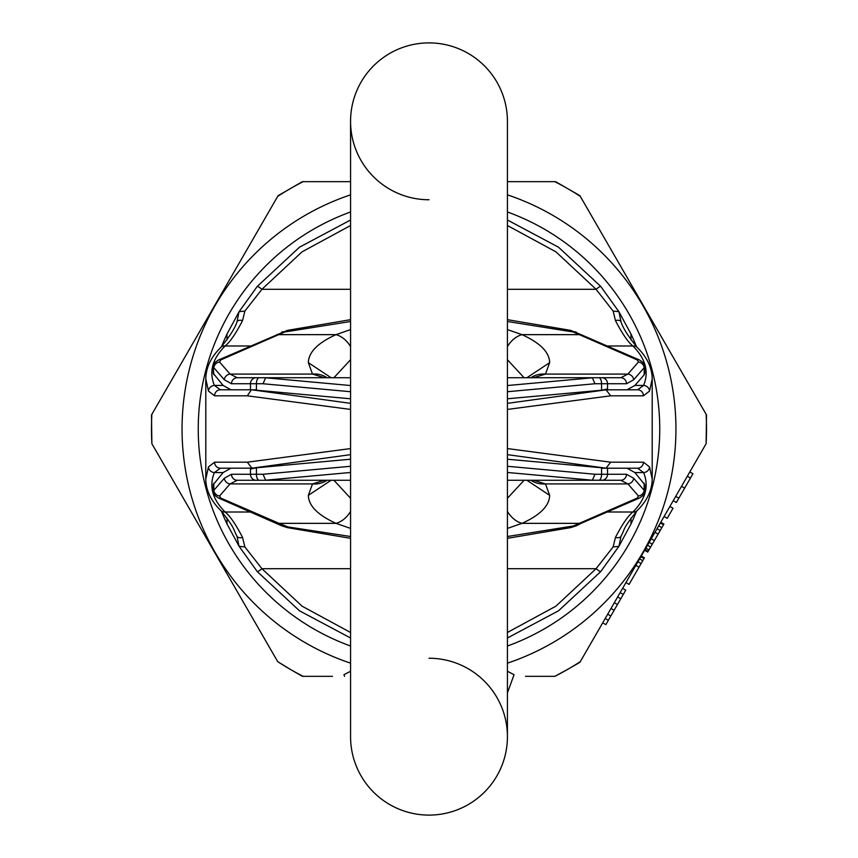 <?xml version="1.0" encoding="UTF-8"?>
<svg xmlns="http://www.w3.org/2000/svg" width="858" height="858" viewBox="0 0 858 858"><rect width="100%" height="100%" fill="white"/><g stroke="black" fill="none" stroke-linecap="round" stroke-linejoin="round"><path stroke-width="1.29" d="M706.123 414.296A277.509 277.509 0 0 1 706.123 443.704L706.509 414.972L579.901 195.688L555.609 181.66L507.421 181.66M302.391 676.34L303.174 676.34A277.509 277.509 0 0 1 290.24 669.326L302.391 676.34M554.826 676.34L567.76 669.326A277.509 277.509 0 0 1 554.826 676.34L525.525 676.34M579.901 662.312L580.298 661.636A277.509 277.509 0 0 1 567.76 669.326L579.901 662.312M580.298 196.364A277.509 277.509 0 0 0 554.826 181.66M350.568 181.66L302.391 181.66L278.099 195.688L151.491 414.972L151.877 443.704A277.509 277.509 0 0 1 151.877 414.296M303.174 181.66A277.509 277.509 0 0 0 277.702 196.364M277.702 661.636L290.24 669.326A277.509 277.509 0 0 1 277.702 661.636L151.877 443.704M332.475 676.34L303.174 676.34M514.049 674.71L507.421 692.921L514.049 674.71L507.421 671.256M350.568 671.256L343.951 674.71L344.541 676.34M344.541 676.351L343.951 674.71M350.568 194.841A246.943 246.943 0 0 0 350.568 663.159M580.298 661.636L706.123 443.704M507.421 663.159A246.943 246.943 0 0 0 507.421 194.841M507.421 211.98A230.759 230.759 0 0 1 507.421 646.02M350.568 646.02A230.759 230.759 0 0 1 350.568 211.98M620.13 592.642L623.262 594.455L620.774 598.766L617.642 596.954L614.317 602.702L611.003 608.451L614.135 610.263L610.821 616.012L605.845 624.624L602.713 622.822L605.201 618.511L608.333 620.313M640.862 556.724L644.004 558.537L644.412 557.818L641.28 556.005L635.885 565.347L639.028 567.159L629.075 584.395L625.932 582.593M660.36 522.962L663.491 524.774L663.91 524.056L660.778 522.243L658.697 525.836L661.84 527.649L647.736 552.069L644.605 550.257L645.012 549.538L648.144 551.351M652.295 544.165L649.163 542.363L645.849 548.101L648.98 549.914M689.811 471.954L673.219 500.697L676.351 502.498L692.942 473.766L689.811 471.954M643.629 551.941L644.605 550.257M607.689 614.199L610.821 616.012M614.317 602.702L617.46 604.515L614.135 610.263M620.774 598.766L617.46 604.515M622.618 588.331L625.75 590.143L623.262 594.455M644.004 558.537L639.028 567.159M663.491 524.774L661.84 527.649M669.905 506.445L673.037 508.247L667.224 518.307L664.092 516.495M637.966 561.754L641.098 563.567M639.618 558.88L642.76 560.692M647.5 545.238L650.643 547.039M651.233 538.77L654.375 540.572M654.965 532.303L658.107 534.116M657.046 528.71L660.177 530.523M675.707 496.385L678.839 498.198M681.509 486.325L684.652 488.138M687.322 476.265L690.454 478.078M350.568 538.331L287.258 527.606L281.671 525.782L218.307 497.919L214.843 495.377L213.267 490.969L224.313 478.249L231.499 474.249L250.461 474.249L250.461 469.026L251.973 468.178L247.308 462.183L350.568 448.573M507.421 448.573L610.692 462.183L643.425 462.183L649.538 466.913L652.209 479.107L652.209 378.893L649.538 391.087L643.425 395.817A6.027 5.792 -90 0 0 637.633 389.789L627.08 389.789L634.92 385.424L644.176 374.774L644.176 367.696L633.687 379.751A6.027 5.438 -139 0 0 627.938 374.088L620.752 377.724L591.376 377.724M507.421 398.788L601.565 390.218L607.539 388.974L606.027 389.822L610.692 395.817L507.432 409.427M350.568 409.427L247.308 395.817L251.373 389.789L256.435 389.789L251.973 389.811L350.568 403.346M350.568 454.654L251.973 468.178L220.367 468.211A6.027 5.792 -90 0 1 214.575 462.183L208.462 466.913L205.791 479.107L205.791 378.893L208.462 391.087L214.575 395.817L247.308 395.817M250.793 512.001L225.118 512.001C212.376 499.259 208.816 486.111 214.414 472.576L220.367 468.211L230.92 468.211L223.08 472.576L213.267 484.684M224.313 478.249A6.027 5.438 41 0 0 230.062 483.912L237.248 480.276L266.838 480.276L265.605 480.212L263.041 474.249L350.568 466.28M231.499 474.249A6.027 5.749 90 0 0 237.248 480.276L266.623 480.276M250.461 469.026L256.435 467.782L350.568 459.212M507.421 454.654L606.027 468.189L507.421 459.212M507.421 472.468L592.395 480.212L594.959 474.249L601.565 474.249L601.565 468.211L606.027 468.189L610.692 462.183M601.565 468.211L637.633 468.211L627.08 468.211L634.92 472.576L644.733 484.684M606.627 468.211L606.027 468.189M643.425 462.183A6.027 5.792 90 0 1 637.633 468.211L643.586 472.576C649.184 486.111 645.624 499.259 632.882 512.001C628.056 515.862 622.243 524.324 615.454 537.398L613.127 546.932L596.074 568.704A6.027 0.729 39.7 0 0 600.707 571.621L618.886 546.342L613.127 546.932M649.538 466.913A6.027 5.609 156.8 0 1 643.586 472.576L634.92 472.576M652.219 479.107C652.005 490.465 646.986 500.965 637.14 510.617A6.027 5.362 -134.8 0 1 632.882 512.001L607.207 512.001M223.08 472.576L214.414 472.576A6.027 5.609 -156.8 0 1 208.462 466.913M237.055 536.325A6.038 3.357 156.5 0 0 242.546 537.398C235.768 524.324 229.955 515.862 225.118 512.001A6.027 5.362 134.8 0 1 220.86 510.617C235.832 529.3 232.797 528.657 237.023 536.25L238.974 546.214M242.546 537.398L244.873 546.932L261.926 568.704A6.027 0.729 140.3 0 1 257.293 571.621L299.485 610.799L350.568 637.987L299.539 610.832L257.293 571.621L239.114 546.342L227.016 524.002A223.209 223.209 0 0 1 221.503 511.261M350.568 528.41L336.004 523.348C317.814 515.09 308.59 505.77 308.344 495.356L312.516 483.912A24.131 21.976 36.6 0 0 327.037 480.276M591.216 480.276L533.494 480.276L545.484 483.912L549.656 495.356C549.41 505.77 540.186 515.1 521.996 523.348A24.131 17.911 -113.8 0 1 507.421 511.422M350.568 536.507L287.998 526.93L279.032 523.348L336.004 523.348A24.131 17.911 -66.2 0 0 350.568 511.422M350.568 498.284L333.934 480.276M213.824 483.226L213.824 490.304A6.027 5.438 41 0 0 219.584 495.978L230.062 483.912L312.516 483.912L324.506 480.276L266.784 480.276M592.395 480.212L620.752 480.276L591.376 480.276M598.798 480.276A6.027 2.767 90 0 0 601.565 474.249L626.501 474.249A6.027 5.749 90 0 1 620.752 480.276L627.938 483.912L545.484 483.912A24.131 21.976 143.4 0 1 530.973 480.276M591.162 480.276L507.421 480.276M350.568 480.276L266.838 480.276M524.066 480.276L507.421 498.284M626.501 474.249L633.687 478.249A6.027 5.438 139 0 1 627.938 483.912L638.416 495.978L637.29 498.048A6.027 4.451 -113.4 0 0 639.693 497.919L581.37 523.208A6.027 4.451 -113.4 0 1 578.968 523.348L521.996 523.348L507.421 528.41M637.29 498.048L573.262 525.997L507.432 536.507M581.37 523.208L576.329 525.782A6.027 4.322 -120.6 0 1 573.262 525.997M576.329 525.782L570.742 527.606A6.038 1.351 -97.1 0 1 570.002 526.93M633.687 478.249L644.733 490.969L643.157 495.377L639.693 497.919M287.258 527.606A6.038 1.351 -82.9 0 0 287.998 526.93M281.671 525.782A6.027 4.322 -59.4 0 0 284.738 525.997M276.63 523.208A6.027 4.451 -66.6 0 0 279.032 523.348L220.71 498.048L219.584 495.978M333.934 377.724L350.568 359.716M507.421 359.716L524.066 377.724M266.784 377.724L324.506 377.724L312.516 374.088L308.344 362.644C308.59 352.23 317.814 342.91 336.004 334.652A24.131 17.911 66.2 0 1 350.568 346.578M507.421 329.59L521.996 334.652C540.186 342.9 549.41 352.23 549.656 362.644L545.484 374.088A24.131 21.976 -143.4 0 0 530.963 377.724M266.623 377.724L237.248 377.724L230.062 374.088L312.516 374.088A24.131 21.976 -36.6 0 1 327.027 377.724M507.421 321.493L573.262 332.003L637.29 359.952L638.416 362.022L627.938 374.088L545.484 374.088L533.494 377.724L591.216 377.724M633.687 379.751L626.501 383.751A6.027 5.749 -90 0 0 620.752 377.724L507.421 377.724M507.432 403.346L606.027 389.822L637.633 389.789L643.586 385.424L634.92 385.424M350.568 398.788L251.973 389.811M626.501 383.751L594.959 383.751L592.395 377.788L591.162 377.724M350.568 385.532L265.605 377.788L263.041 383.751L256.435 383.751A6.027 2.767 -90 0 1 259.202 377.724L237.248 377.724A6.027 5.749 -90 0 0 231.499 383.751L224.313 379.751A6.027 5.438 -41 0 1 230.062 374.088L219.584 362.022L220.71 359.952L284.738 332.003L350.568 321.493M265.605 377.788L259.202 377.724M213.267 373.316L223.08 385.424L230.92 389.789L220.367 389.789L251.373 389.789M223.08 385.424L214.414 385.424L220.367 389.789A6.027 5.792 90 0 0 214.575 395.817M213.824 374.774L213.267 367.031L214.843 362.623L218.307 360.081A6.027 4.451 66.6 0 1 220.71 359.952M652.219 378.893C652.005 367.535 646.986 357.035 637.14 347.383A6.027 5.362 134.8 0 0 632.882 345.999C645.624 358.741 649.184 371.889 643.586 385.424A6.027 5.609 -156.8 0 1 649.538 391.087M644.733 373.316L644.176 374.774M208.462 391.087A6.027 5.609 156.8 0 1 214.414 385.424C208.816 371.889 212.376 358.741 225.118 345.999A6.027 5.362 -134.8 0 0 220.86 347.383C211.014 357.035 205.995 367.535 205.781 378.893M620.945 321.675A6.027 3.357 156.5 0 0 615.454 320.602C622.243 333.676 628.056 342.138 632.882 345.999L607.207 345.999M350.568 289.296L261.926 289.296L244.873 311.068L242.546 320.602C235.768 333.676 229.955 342.138 225.118 345.999L250.793 345.999M630.984 339.875L630.984 333.998L618.886 311.658L600.707 286.379L618.886 311.658L613.127 311.068L596.074 289.296A6.027 0.729 -39.7 0 1 600.707 286.379L558.515 247.201L507.432 220.013M613.127 311.068L615.454 320.602M218.307 360.081L287.258 330.394A6.038 1.351 82.9 0 1 287.998 331.07M276.63 334.792A6.027 4.451 66.6 0 1 279.032 334.652L336.004 334.652L350.568 329.59M507.421 319.669L570.742 330.394L581.37 334.792A6.027 4.451 113.4 0 0 578.968 334.652L521.996 334.652A24.131 17.911 113.8 0 0 507.421 346.578M281.671 332.218A6.027 4.322 59.4 0 1 284.738 332.003M570.742 330.394A6.038 1.351 97.1 0 0 570.002 331.07M576.329 332.218A6.027 4.322 120.6 0 0 573.262 332.003M581.37 334.792L639.693 360.081L643.157 362.623L644.733 367.031L644.176 367.696A6.027 5.438 -139 0 0 638.416 362.022M242.546 320.602A6.027 3.357 -156.5 0 0 237.055 321.675M350.568 225.525L302.048 251.844L261.926 289.296A6.027 0.729 -140.3 0 0 257.293 286.379L299.539 247.168L350.568 220.013L299.485 247.201L257.293 286.379L239.114 311.658L244.873 311.068M257.293 286.379L239.114 311.658L227.016 333.998A223.209 223.209 0 0 0 221.503 346.739M257.293 571.621L239.114 546.342L244.873 546.932M507.421 637.987L558.515 610.799L600.707 571.621L558.461 610.832L507.432 637.987M620.945 536.325A6.038 3.357 -156.5 0 1 615.454 537.398M618.886 546.342L630.984 524.002L630.984 518.125M630.984 333.998A223.209 223.209 0 0 1 636.497 346.739M636.497 511.261A223.209 223.209 0 0 1 630.984 524.002M350.568 377.724L266.838 377.724M350.568 736.679L350.568 121.321A78.421 78.421 0 0 0 429 199.753A78.421 78.421 0 0 1 350.568 121.321A78.421 78.421 0 0 1 429 42.9A78.421 78.421 0 0 0 350.568 121.321A78.421 78.421 0 0 1 429 42.9A78.421 78.421 0 0 1 507.421 121.321A78.421 78.421 0 0 0 429 42.9A78.421 78.421 0 0 1 507.421 121.332L507.421 736.668A78.421 78.421 0 0 1 429 815.1A78.421 78.421 0 0 1 350.568 736.679A78.421 78.421 0 0 1 350.579 736.668A78.421 78.421 0 0 0 350.568 736.679A78.421 78.421 0 0 0 429 815.1A78.421 78.421 0 0 1 350.568 736.668A78.421 78.421 0 0 0 429 815.1A78.421 78.421 0 0 0 507.421 736.679A78.421 78.421 0 0 0 429 658.247M643.425 395.817L610.692 395.817M247.308 462.183L214.575 462.183M259.202 480.276A6.027 2.767 90 0 1 256.435 474.249L250.461 474.249A6.027 5.749 90 0 0 256.21 480.276M263.041 474.249L256.435 474.249L256.435 467.782M265.605 480.212L350.568 472.468M507.421 466.28L594.959 474.249M601.79 480.276A6.027 5.749 90 0 0 607.539 474.249L607.539 468.211M507.421 632.475L555.941 606.156L596.074 568.704L507.421 568.704M350.568 568.704L261.926 568.704L302.048 606.156L350.568 632.475M218.307 497.919A6.027 4.451 -66.6 0 0 220.71 498.048M308.344 495.356L331.081 480.276M549.656 495.356L526.919 480.276M644.176 483.226L644.176 490.304A6.027 5.438 139 0 1 638.416 495.978M308.344 362.644L331.081 377.724M549.656 362.644L526.919 377.724M607.539 388.974L607.539 383.751A6.027 5.749 -90 0 0 601.79 377.724M601.565 390.218L601.565 383.751A6.027 2.767 -90 0 0 598.798 377.724M594.959 383.751L507.421 391.72M592.395 377.788L507.421 385.532M350.568 391.72L263.041 383.751M256.435 389.789L256.435 383.751L250.461 383.751A6.027 5.749 -90 0 1 256.21 377.724M250.461 389.789L250.461 383.751L231.499 383.751M224.313 379.751L213.824 367.696A6.027 5.438 -41 0 1 219.584 362.022M507.432 225.525L555.941 251.844L596.074 289.296L507.421 289.296M639.693 360.081A6.027 4.451 113.4 0 0 637.29 359.952M227.016 524.002L227.016 518.125M227.016 339.875L227.016 333.998M205.781 479.107C205.995 490.465 211.014 500.965 220.86 510.617M213.267 490.937L213.267 484.491M570.742 527.606L507.432 538.331M644.733 490.937L644.733 484.491M213.267 373.509L213.267 367.063M619.026 311.786L620.977 321.75C622.844 327.799 628.228 336.347 637.14 347.383M287.258 330.394L350.568 319.669M644.733 373.509L644.733 367.063M238.974 311.786L237.023 321.75C235.285 327.595 229.901 336.143 220.86 347.383M637.14 510.617C621.203 530.748 625.493 528.356 620.977 536.25L619.026 546.214M507.421 220.013L558.461 247.168L600.707 286.379"/></g></svg>
